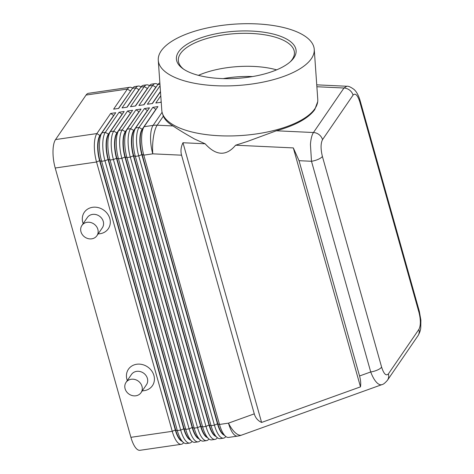 <?xml version="1.0" encoding="UTF-8"?>
<svg xmlns="http://www.w3.org/2000/svg" width="474" height="474" viewBox="0 0 474 474"><rect width="100%" height="100%" fill="white"/><g stroke="black" fill="none" stroke-linecap="round" stroke-linejoin="round"><path stroke-width="0.71" d="M223.183 78.625A54.54 21.419 176 0 1 252.541 76.563M314.244 49.326L317.764 99.356A78.174 30.703 176 0 1 317.699 101.679L314.76 109.613C308.42 118.304 295.616 125.367 276.354 130.783L247.132 141.548L235.625 145.21L293.323 147.912L299.035 160.692L311.495 161.273A9.089 2.998 -15.7 0 0 318.184 159.353A9.089 2.998 -15.7 0 0 322.397 156.456C320.596 149.002 320.637 143.397 322.527 139.64A9.089 7.981 -145.6 0 0 319.138 134.675A9.089 7.981 -145.6 0 0 313.456 132.524C311.856 134.977 310.849 138.971 310.434 144.511L311.495 161.273L370.715 371.96C372.73 377.31 375.011 381.102 377.565 383.336C379.153 384.651 380.604 385.078 381.92 384.627C383.229 384.479 385.072 383.022 387.448 380.255A9.089 7.981 -145.6 0 0 387.448 380.261A9.089 7.981 -145.6 0 0 387.933 379.431A9.089 7.981 -145.6 0 0 388.378 373.909C386.085 376.243 383.833 373.986 381.617 367.143A9.089 2.998 164.3 0 1 377.405 370.04A9.089 2.998 164.3 0 1 370.715 371.96L359.553 375.977C360.673 380.029 360.987 383.656 360.489 386.861L261.595 422.447C257.897 420.752 255.456 417.89 254.277 413.855L181.572 155.188C180.47 151.117 180.938 146.97 182.976 142.739L205.129 143.782L194.684 139.089C185.82 134.106 178.585 129.728 172.992 125.942C168.181 123.033 164.958 119.792 163.323 116.219L162.173 112.616A78.174 30.703 176 0 1 161.794 110.323L158.275 60.287A78.174 30.703 176 0 1 161.172 50.919A78.174 30.703 176 0 1 245.876 23.7A78.174 30.703 176 0 1 314.244 49.326A78.174 30.703 176 0 1 311.347 58.693A78.174 30.703 176 0 1 226.643 85.913A78.174 30.703 176 0 1 158.275 60.287M132.554 88.194A21.816 7.566 81.7 0 0 129.84 87.287A21.816 7.566 81.7 0 0 127.405 89.053L113.618 109.156L118.684 108.422L132.465 88.318A21.816 7.566 -98.3 0 1 134.9 86.552L138.278 86.061A21.816 7.566 81.7 0 0 135.842 87.826L122.055 107.93L127.121 107.195L140.902 87.092A21.816 7.566 -98.3 0 1 143.338 85.326L146.715 84.84A21.816 7.566 81.7 0 0 144.28 86.6L130.492 106.703L135.558 105.969L149.34 85.865A21.816 7.566 -98.3 0 1 151.775 84.099L155.152 83.614A21.816 7.566 81.7 0 0 152.717 85.373L138.929 105.477L143.995 104.742L157.777 84.639A21.816 7.566 -98.3 0 1 159.868 82.95M190.465 440.056A19.274 6.683 81.7 0 1 188.747 438.894A19.274 6.683 81.7 0 1 183.734 428.739L108.036 159.436A19.274 6.683 81.7 0 1 106.087 144.819A19.274 6.683 81.7 0 1 108.333 134.308L122.114 114.204L119.104 112.237L105.323 132.341A21.816 7.566 81.7 0 0 102.775 144.238A21.816 7.566 81.7 0 0 104.985 160.781L180.683 430.09A21.816 7.566 81.7 0 0 186.359 441.584A21.816 7.566 81.7 0 0 189.73 443.066L186.353 443.557A21.816 7.566 -98.3 0 1 183.361 442.426L180.985 440.382A19.274 6.683 -98.3 0 1 180.647 440.073A19.274 6.683 -98.3 0 1 175.635 429.918L99.937 160.609A19.274 6.683 -98.3 0 1 97.988 145.998A19.274 6.683 -98.3 0 1 100.133 135.635L101.833 132.998A21.816 7.566 -98.3 0 1 101.946 132.833L115.727 112.729L110.667 113.464L96.886 133.567A21.816 7.566 81.7 0 0 94.338 145.465A21.816 7.566 81.7 0 0 96.548 162.007L172.246 431.316A21.816 7.566 81.7 0 0 177.922 442.811A21.816 7.566 81.7 0 0 181.293 444.292A21.816 7.566 81.7 0 0 183.639 442.651M183.361 442.426A21.816 7.566 -98.3 0 1 182.982 442.076A21.816 7.566 -98.3 0 1 177.312 430.582L101.614 161.273A21.816 7.566 -98.3 0 1 99.404 144.73A21.816 7.566 -98.3 0 1 101.833 132.998M110.667 113.464L113.677 115.431L99.895 135.534L96.886 133.567L55.541 139.575A21.816 7.566 81.7 0 0 52.999 151.473A21.816 7.566 81.7 0 0 55.209 168.015L96.548 162.007L99.599 160.662L175.297 429.965A19.274 6.683 81.7 0 0 180.31 440.121A19.274 6.683 81.7 0 0 182.028 441.282M198.902 438.829A19.274 6.683 81.7 0 1 197.184 437.668A19.274 6.683 81.7 0 1 192.171 427.512L116.474 158.209A19.274 6.683 81.7 0 1 114.524 143.592A19.274 6.683 81.7 0 1 116.77 133.081L130.551 112.978L127.542 111.011L113.76 131.114A21.816 7.566 81.7 0 0 111.212 143.012A21.816 7.566 81.7 0 0 113.422 159.554L189.12 428.863A21.816 7.566 81.7 0 0 194.79 440.358A21.816 7.566 81.7 0 0 198.168 441.839L194.79 442.331A21.816 7.566 -98.3 0 1 191.798 441.199L189.422 439.155A19.274 6.683 -98.3 0 1 189.085 438.847A19.274 6.683 -98.3 0 1 184.072 428.692L180.683 430.09L177.312 430.582L175.297 429.965L172.246 431.316L130.907 437.324A21.816 7.566 81.7 0 0 136.577 448.819A21.816 7.566 81.7 0 0 139.954 450.3L181.293 444.292M100.227 135.487L99.895 135.534A19.274 6.683 81.7 0 0 97.65 146.045A19.274 6.683 81.7 0 0 99.599 160.662L101.614 161.273L104.985 160.781L108.374 159.382A19.274 6.683 -98.3 0 1 106.425 144.771A19.274 6.683 -98.3 0 1 108.57 134.409L110.27 131.772A21.816 7.566 -98.3 0 1 110.383 131.606L124.164 111.503L119.104 112.237M224.214 435.15A19.274 6.683 81.7 0 1 222.496 433.988A19.274 6.683 81.7 0 1 217.483 423.833L141.785 154.53A19.274 6.683 81.7 0 1 139.836 139.913A19.274 6.683 81.7 0 1 142.082 129.402L155.863 109.304L152.853 107.331L139.072 127.435A21.816 7.566 81.7 0 0 136.524 139.332A21.816 7.566 81.7 0 0 138.734 155.875L214.432 425.184A21.816 7.566 81.7 0 0 220.102 436.678A21.816 7.566 81.7 0 0 223.479 438.16L220.102 438.651A21.816 7.566 -98.3 0 1 217.11 437.52A21.816 7.566 -98.3 0 1 216.731 437.17A21.816 7.566 -98.3 0 1 211.06 425.676L135.357 156.367A21.816 7.566 -98.3 0 1 133.147 139.824A21.816 7.566 -98.3 0 1 135.582 128.099A21.816 7.566 -98.3 0 1 135.694 127.927L149.476 107.823L144.416 108.558L130.634 128.661A21.816 7.566 81.7 0 0 128.087 140.559A21.816 7.566 81.7 0 0 130.297 157.101L205.994 426.41A21.816 7.566 81.7 0 0 211.665 437.905A21.816 7.566 81.7 0 0 215.042 439.386A21.816 7.566 81.7 0 0 217.388 437.745M254.277 413.855L228.468 423.146A21.816 7.566 -98.3 0 0 234.138 434.64A21.816 7.566 -98.3 0 0 237.515 436.121L228.539 437.425A21.816 7.566 -98.3 0 1 225.547 436.293A21.816 7.566 -98.3 0 1 225.168 435.944A21.816 7.566 -98.3 0 1 219.498 424.449L143.794 155.14A21.816 7.566 -98.3 0 1 141.584 138.598A21.816 7.566 -98.3 0 1 144.019 126.872A21.816 7.566 -98.3 0 1 144.132 126.7L157.913 106.597L152.853 107.331M215.042 439.386L211.665 439.878A21.816 7.566 -98.3 0 1 208.673 438.746A21.816 7.566 -98.3 0 1 208.293 438.397A21.816 7.566 -98.3 0 1 202.623 426.902L126.925 157.593A21.816 7.566 -98.3 0 1 124.709 141.051A21.816 7.566 -98.3 0 1 127.145 129.319A21.816 7.566 -98.3 0 1 127.257 129.153L141.039 109.05L135.979 109.784L122.197 129.888A21.816 7.566 81.7 0 0 119.649 141.785A21.816 7.566 81.7 0 0 121.859 158.328L197.557 427.637A21.816 7.566 81.7 0 0 203.228 439.131A21.816 7.566 81.7 0 0 206.605 440.613A21.816 7.566 81.7 0 0 208.951 438.971M206.605 440.613L203.228 441.104A21.816 7.566 -98.3 0 1 200.235 439.973A21.816 7.566 -98.3 0 1 199.856 439.623A21.816 7.566 -98.3 0 1 194.186 428.129L118.488 158.82A21.816 7.566 -98.3 0 1 116.272 142.277A21.816 7.566 -98.3 0 1 118.707 130.546A21.816 7.566 -98.3 0 1 118.82 130.38L132.602 110.276L127.542 111.011M191.798 441.199A21.816 7.566 -98.3 0 1 191.419 440.85A21.816 7.566 -98.3 0 1 185.749 429.355L110.051 160.046A21.816 7.566 -98.3 0 1 107.835 143.504A21.816 7.566 -98.3 0 1 110.27 131.772M200.235 439.973L197.859 437.929A19.274 6.683 -98.3 0 1 197.522 437.621A19.274 6.683 -98.3 0 1 192.509 427.465L116.811 158.156A19.274 6.683 -98.3 0 1 114.862 143.545A19.274 6.683 -98.3 0 1 117.007 133.182L118.707 130.546M208.673 438.746L206.297 436.702A19.274 6.683 -98.3 0 1 205.959 436.394A19.274 6.683 -98.3 0 1 200.946 426.239L125.249 156.93A19.274 6.683 -98.3 0 1 123.299 142.319A19.274 6.683 -98.3 0 1 125.444 131.956L127.145 129.319M135.979 109.784L138.989 111.751L125.207 131.855A19.274 6.683 81.7 0 0 122.962 142.366A19.274 6.683 81.7 0 0 124.911 156.983L200.609 426.286A19.274 6.683 81.7 0 0 205.621 436.441A19.274 6.683 81.7 0 0 207.339 437.603M217.11 437.52L214.734 435.476A19.274 6.683 -98.3 0 1 214.396 435.168A19.274 6.683 -98.3 0 1 209.384 425.012L133.686 155.703A19.274 6.683 -98.3 0 1 131.736 141.092A19.274 6.683 -98.3 0 1 133.881 130.729L135.582 128.099M144.416 108.558L147.426 110.525L133.644 130.628A19.274 6.683 81.7 0 0 131.399 141.139A19.274 6.683 81.7 0 0 133.348 155.756L209.046 425.06A19.274 6.683 81.7 0 0 214.058 435.215A19.274 6.683 81.7 0 0 215.777 436.376M225.547 436.293L223.171 434.249A19.274 6.683 -98.3 0 1 222.833 433.941A19.274 6.683 -98.3 0 1 217.821 423.786L142.123 154.477A19.274 6.683 -98.3 0 1 140.174 139.866A19.274 6.683 -98.3 0 1 142.319 129.509L144.019 126.872M141.033 392.662L146.448 384.764A9.089 7.981 -145.6 0 0 147.39 378.4A9.089 7.981 -145.6 0 0 140.144 371.551A9.089 7.981 -145.6 0 0 131.452 374.484L126.037 382.382A9.089 7.981 -145.6 0 0 125.1 388.751A9.089 7.981 -145.6 0 0 132.347 395.6A9.089 7.981 -145.6 0 0 141.033 392.662A9.089 7.981 -145.6 0 0 141.975 386.298A9.089 7.981 -145.6 0 0 134.729 379.449A9.089 7.981 -145.6 0 0 126.037 382.382M127.293 380.551A14.546 12.768 34.4 0 1 126.931 379.431A14.546 12.768 34.4 0 1 136.713 364.251A14.546 12.768 34.4 0 1 153.926 375.509A14.546 12.768 34.4 0 1 142.289 390.831M81.919 225.423L87.335 217.525A9.089 7.981 34.4 0 1 96.026 214.592A9.089 7.981 34.4 0 1 103.267 221.441A9.089 7.981 34.4 0 1 102.331 227.804L96.915 235.702A9.089 7.981 34.4 0 1 88.223 238.641A9.089 7.981 34.4 0 1 80.977 231.792A9.089 7.981 34.4 0 1 81.919 225.423A9.089 7.981 34.4 0 1 90.611 222.49A9.089 7.981 34.4 0 1 97.851 229.339A9.089 7.981 34.4 0 1 96.915 235.702M83.175 223.592A14.546 12.768 34.4 0 1 82.808 222.478A14.546 12.768 34.4 0 1 92.596 207.298A14.546 12.768 34.4 0 1 109.808 218.55A14.546 12.768 34.4 0 1 98.171 233.872M317.699 101.679A78.174 30.703 176 0 1 314.866 108.73A78.174 30.703 176 0 1 233.084 135.896A78.174 30.703 176 0 1 162.173 112.616M293.886 57.787A59.997 23.564 176 0 1 291.083 61.039A59.997 23.564 176 0 1 237.912 78.311A59.997 23.564 176 0 1 182.851 68.647A59.997 23.564 176 0 1 178.633 51.82A59.997 23.564 176 0 1 252.506 31.112A59.997 23.564 176 0 1 293.886 57.787M183.752 69.269A58.178 22.847 176 0 1 178.343 60.554A58.178 22.847 176 0 1 180.499 53.58A58.178 22.847 176 0 1 243.535 33.322A58.178 22.847 176 0 1 294.413 52.395A58.178 22.847 176 0 1 292.257 59.369A58.178 22.847 176 0 1 290.272 61.78M198.399 75.348A58.178 22.847 176 0 1 276.62 69.85M235.625 145.21C226.276 156.355 216.108 155.881 205.129 143.782M346.772 86.25L343.976 88.01A9.089 7.981 34.4 0 1 349.658 90.167A9.089 7.981 34.4 0 1 353.047 95.126C355.334 92.791 357.592 95.049 359.807 101.892A9.089 2.998 -15.7 0 0 360.121 100.66A9.089 2.998 -15.7 0 0 360.074 100.524M223.479 438.16A21.816 7.566 81.7 0 0 225.825 436.518M198.168 441.839A21.816 7.566 81.7 0 0 200.514 440.198M189.73 443.066A21.816 7.566 81.7 0 0 192.077 441.424M381.92 384.627L241.764 435.055A21.816 8.828 70.2 0 1 236.858 433.965A21.816 8.828 70.2 0 1 228.468 423.146L219.498 424.449L217.483 423.833L214.432 425.184L211.06 425.676L209.046 425.06L205.994 426.41L202.623 426.902L200.609 426.286L197.557 427.637L194.186 428.129L192.171 427.512L189.12 428.863L185.749 429.355L184.072 428.692L108.374 159.382L110.051 160.046L113.422 159.554L116.811 158.156L118.488 158.82L121.859 158.328L125.249 156.93L126.925 157.593L130.297 157.101L133.686 155.703L135.357 156.367L138.734 155.875L142.123 154.477L143.794 155.14L152.77 153.837L181.572 155.188M160.769 95.784L155.804 103.024L160.87 102.289L161.196 101.815M160.064 85.735L147.367 104.25L152.432 103.516L160.485 91.766M55.541 139.575L86.061 95.061L127.405 89.053L130.415 91.026A19.274 6.683 -98.3 0 1 131.262 90.072M130.907 437.324L55.209 168.015M160.65 102.319L161.178 101.555M152.213 103.545L160.467 91.506M157.866 84.514A21.816 7.566 81.7 0 0 155.152 83.614M143.776 104.772L155.727 87.346A19.274 6.683 -98.3 0 1 156.574 86.392M149.429 85.741A21.816 7.566 81.7 0 0 146.715 84.84M135.339 105.998L147.29 88.573A19.274 6.683 -98.3 0 1 148.137 87.619M140.991 86.967A21.816 7.566 81.7 0 0 138.278 86.061M126.902 107.225L138.852 89.799A19.274 6.683 -98.3 0 1 139.7 88.845M118.464 108.451L130.634 90.99M129.84 87.287L88.496 93.301A21.816 7.566 81.7 0 0 86.061 95.061M261.595 422.447L182.976 142.739M360.489 386.861L293.323 147.912M299.035 160.692L359.553 375.977M417.967 335.746C419.686 332.843 420.61 330.159 420.752 327.694L420.882 320.128L419.336 311.347A9.089 2.998 164.3 0 1 419.028 312.579C420.829 320.033 420.788 325.638 418.898 329.394A9.089 7.981 34.4 0 1 418.453 334.917A9.089 7.981 34.4 0 1 417.967 335.746A9.089 7.981 34.4 0 1 417.955 335.764L387.436 380.278A9.089 7.981 -145.6 0 1 387.276 380.498M418.898 329.394L388.378 373.909M316.875 86.742L343.976 88.01L313.456 132.524L276.354 130.783M172.992 125.942L157.161 125.201A21.816 6.02 92.7 0 0 153.428 137.158A21.816 6.02 92.7 0 0 152.77 153.837A21.816 7.566 -98.3 0 1 150.56 137.294A21.816 7.566 -98.3 0 1 153.102 125.397L144.132 126.7M108.665 134.261L105.323 132.341L101.946 132.833M117.102 133.034L113.76 131.114L110.383 131.606M125.539 131.808L122.197 129.888L118.82 130.38M133.976 130.581L130.634 128.661L127.257 129.153M142.413 129.355L139.072 127.435L135.694 127.927M162.09 112.285L153.102 125.397A21.816 19.156 -145.6 0 1 155.117 125.201A21.816 19.156 -145.6 0 1 157.161 125.201L163.323 116.219M157.777 84.639L159.963 84.319M149.34 85.865L152.717 85.373L155.946 87.311M140.902 87.092L144.28 86.6L147.509 88.537M132.465 88.318L135.842 87.826L139.072 89.764M322.527 139.64L353.047 95.126M381.617 367.143L322.397 156.456M359.807 101.892L419.028 312.579M419.342 311.347L360.121 100.66C358.646 95.564 356.644 91.838 354.102 89.497C350.76 87.038 348.301 85.954 346.725 86.25L316.739 84.84M237.515 436.121A21.816 21.816 0 0 0 241.764 435.055"/></g></svg>
